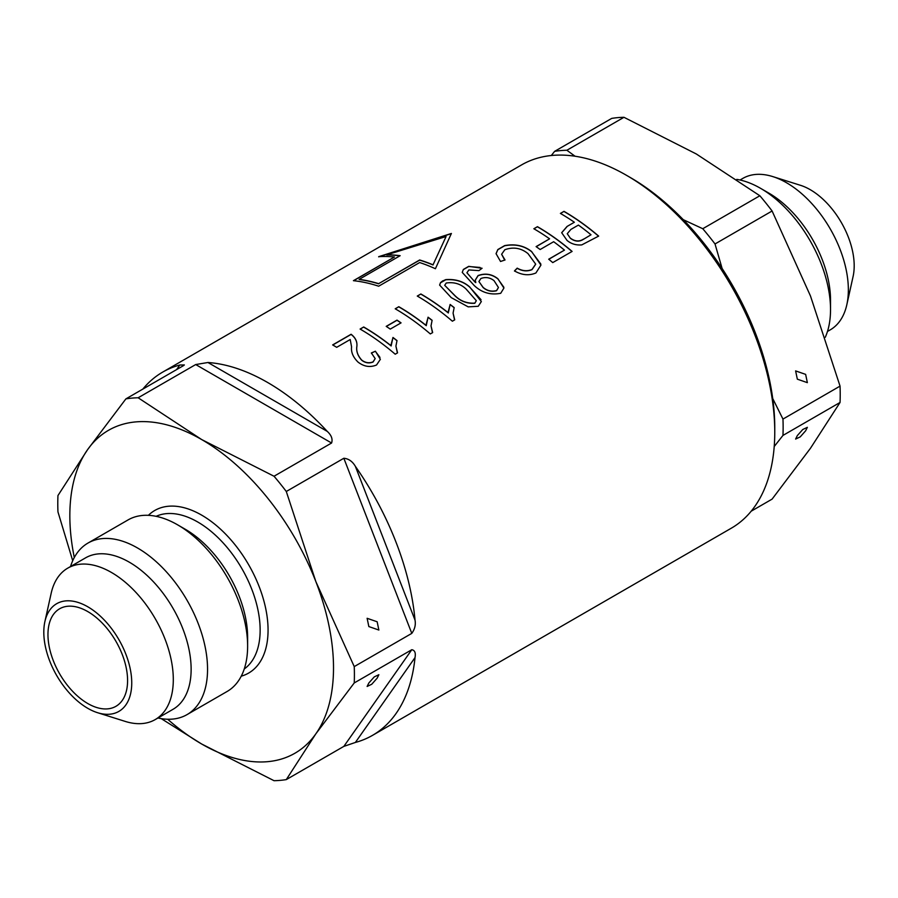<?xml version="1.0" encoding="UTF-8"?>
<svg xmlns="http://www.w3.org/2000/svg" width="898" height="898" viewBox="0 0 898 898"><rect width="100%" height="100%" fill="white"/><g stroke="black" fill="none" stroke-linecap="round" stroke-linejoin="round"><path stroke-width="1.35" d="M805.641 374.376L795.617 370.908L797.334 379.169L807.358 382.649L805.641 374.376M797.334 435.586L795.617 439.066L800.23 436.877L805.641 430.793L807.358 427.325L802.745 429.513L797.334 435.586M827.473 331.463L830.246 329.858A87.443 50.49 -120 0 0 846.814 304.77L853.1 276.449A62.175 35.898 -120 0 0 810.232 189.68A62.175 35.898 -120 0 0 800.488 185.314L772.819 176.603A87.443 50.49 -120 0 0 742.803 178.41L740.031 180.004M846.814 304.77A87.443 50.49 -120 0 0 786.525 182.743A87.443 50.49 -120 0 0 772.819 176.603M825.284 337.278A99.049 57.18 -120 0 0 830.527 309.597L830.527 300.123A87.443 50.49 -120 0 0 768.699 193.025L760.494 188.288A99.049 57.18 -120 0 0 736.775 179.376M830.527 309.597A99.049 57.18 -120 0 0 760.494 188.288L768.699 193.025M774.222 446.508L782.966 435.418A209.75 121.095 -120 0 0 782.966 419.085L772.729 398.521M722.115 268.48L715.021 243.964A209.75 121.095 -120 0 0 702.764 228.721L683.277 219.684M575.068 156.23L566.874 150.258A209.75 121.095 -120 0 0 554.616 151.358L551.316 155.511M715.021 243.964L772.1 210.996A209.75 121.095 -120 0 0 759.854 195.753L702.764 228.721M782.966 435.418L840.045 402.461A209.75 121.095 -120 0 0 840.045 386.118L782.966 419.085M566.874 150.258L623.964 117.301A209.75 121.095 -120 0 0 611.706 118.401L554.616 151.358M840.045 402.461L810.49 448.237L772.1 499.12L751.211 511.187M840.045 386.118L810.49 296.014L772.1 210.996M759.854 195.753L696.32 153.985L623.964 117.301M444.701 285.317L454.848 295.7C460.326 301.189 466.971 303.715 474.784 303.3L476.277 300.796L474.784 303.142C466.971 303.569 460.326 301.032 454.848 295.543L444.701 285.317L446.216 283.027C454.029 281.849 460.663 283.858 466.107 289.055L476.277 300.639M439.627 285.126L440.503 282.803L445.722 279.783C455.353 279.031 463.346 281.478 469.688 287.113L481.002 299.651M478.915 281.534L483.124 287.551C487.109 290.963 491.588 292.018 496.56 290.728L498.401 287.584L496.56 290.57C491.599 291.861 487.131 290.806 483.124 287.405L478.915 281.534L480.879 278.503C485.594 276.775 489.971 277.493 494.023 280.636L498.401 287.427M463.368 269.602L468.734 266.504L480.037 267.447M475.233 280.232L478.073 275.72C485.201 273.093 491.812 274.159 497.885 278.908L503.845 287.237M475.783 282.466L475.783 282.623A209.56 120.994 -120 0 0 474.93 282.017L466.915 272.768L468.879 269.939L478.937 270.624L482.08 268.255L468.734 266.347L463.368 269.445L462.246 272.408L474.29 285.598C481.833 292.692 490.634 295.262 500.702 293.298L503.913 288.067L497.885 278.75C491.868 274.013 485.257 272.958 478.073 275.563L475.233 280.142L475.783 282.466A209.75 121.095 60 0 0 474.93 281.871M466.915 272.768L474.93 282.017M496.055 253.752L497.84 249.7L504.62 245.783C515.059 243.796 524.05 245.76 531.605 251.687L540.843 264.057M501.612 254.257L504.833 249.723C513.353 246.692 521.087 247.994 528.002 253.618L535.668 264.113L531.998 269.479C527.272 271.477 522.333 271.028 517.192 268.143L514.487 270.915C521.873 275.181 529.012 275.866 535.904 272.981L540.933 265.112L531.605 251.53C524.106 245.625 515.115 243.661 504.62 245.625L497.84 249.543L496.055 253.651L500.534 261.475L505.035 259.993L501.612 254.257L504.35 259.466M514.487 271.073L517.192 268.3C522.288 271.185 527.227 271.623 531.998 269.636L535.668 264.27M377.149 621.764L378.866 630.037L368.842 626.568L367.125 618.295L377.149 621.764M368.842 682.985L374.253 676.901L378.866 674.712L377.149 678.181L371.738 684.265L367.125 686.454L368.842 682.985M87.768 703.527A56.305 32.508 -120 0 0 115.932 706.311A56.305 32.508 -120 0 0 124.553 661.197A56.305 32.508 -120 0 0 87.768 611.583A56.305 32.508 -120 0 0 59.616 608.788A56.305 32.508 -120 0 0 50.995 653.912A56.305 32.508 -120 0 0 87.768 703.527M87.768 606.779A62.175 35.898 -120 0 0 44.9 621.551A62.175 35.898 -120 0 0 87.768 708.32A62.175 35.898 -120 0 0 97.512 712.686A62.175 35.898 -120 0 0 131.467 677.114A62.175 35.898 -120 0 0 87.768 606.779M97.512 712.686L125.181 721.397A87.443 50.49 -120 0 0 155.197 719.59A87.443 50.49 -120 0 0 168.6 649.523A87.443 50.49 -120 0 0 111.475 572.475A87.443 50.49 -120 0 0 67.754 568.142A87.443 50.49 -120 0 0 51.186 593.23L44.9 621.551M155.197 719.59L173.022 709.308A87.443 50.49 -120 0 0 186.425 639.23A87.443 50.49 -120 0 0 129.301 562.182A87.443 50.49 -120 0 0 85.579 557.849L67.754 568.142M157.969 717.996A99.049 57.18 -120 0 0 187.031 714.617A99.049 57.18 -120 0 0 202.218 635.245A99.049 57.18 -120 0 0 137.506 547.971A99.049 57.18 -120 0 0 87.982 543.066A99.049 57.18 -120 0 0 70.527 566.537M187.031 714.617L227.104 691.482A99.049 57.18 -120 0 0 247.624 646.133L247.624 637.344A88.285 50.973 -120 0 0 185.201 529.225L177.591 524.825A99.049 57.18 -120 0 0 128.066 519.92L87.982 543.066M355.372 742.455L343.844 746.384L411.789 649.714C414.797 650.242 415.875 652.857 415.022 657.594L355.372 742.455A209.75 121.095 -120 0 0 372.468 735.383L731.32 528.192A209.75 121.095 -120 0 0 774.761 432.174L774.761 427.616A204.149 117.874 -120 0 0 630.407 177.579L626.456 175.29A209.75 121.095 -120 0 0 521.581 164.906L162.718 372.086A209.75 121.095 -120 0 0 142.838 389.092M451.38 233.469L378.698 256.671A209.75 121.095 60 0 1 394.435 257.008L353.43 280.681A209.75 121.095 60 0 1 378.664 286.215L419.658 262.542A209.75 121.095 60 0 1 435.407 268.738L451.38 233.469M195.697 364.554L207.943 362.5L327.242 431.377C331.441 435.227 332.877 439.1 331.587 443.017L195.697 364.554L138.146 397.78L201.68 439.56A186.447 107.648 -120 0 0 87.51 449.763L57.955 495.539A209.75 121.095 -120 0 0 57.955 511.882L72.716 560.722M176.592 369.606L179.825 365.003A209.75 121.095 -120 0 0 162.718 372.086M179.825 365.003L184.359 364.947L183.439 365.654L125.9 398.88A209.75 121.095 -120 0 1 138.146 397.78M327.242 431.377A209.75 121.095 -120 0 0 267.593 382.469A209.75 121.095 -120 0 0 207.943 362.5M351.096 334.269L332.642 344.922A209.75 121.095 -120 0 1 336.694 347.324L350.198 339.523L351.578 346.886C350.938 352.151 353.094 357.224 358.044 362.107C364.004 366.687 370.167 367.652 376.531 364.992L380.359 359.335L375.409 351.219L371.357 352.948L375.184 358.605L373.063 361.872C369.123 363.443 365.34 362.848 361.714 360.087C357.752 355.653 356.136 351.107 356.854 346.437C357.415 341.711 355.496 337.659 351.096 334.269L351.096 334.415C355.496 337.805 357.415 341.869 356.854 346.594C356.136 351.264 357.752 355.81 361.714 360.244L361.714 360.087M363.701 326.984L360.098 329.061A209.75 121.095 -120 0 1 395.21 354.205L397.545 352.858L395.917 346.134L397.006 340.578A209.75 121.095 60 0 0 392.965 337.468L391.158 345.797A209.75 121.095 60 0 0 363.701 326.984L360.233 329.139M398.813 306.712L395.21 308.8A209.75 121.095 -120 0 1 430.322 333.933L432.656 332.586L431.018 325.862L432.118 320.305A209.75 121.095 60 0 0 428.065 317.196L426.269 325.525A209.75 121.095 60 0 0 398.813 306.712L395.344 308.867M420.87 293.983L417.267 296.059A209.75 121.095 -120 0 1 452.379 321.203L454.714 319.856L453.075 313.133L454.175 307.576A209.75 121.095 60 0 0 450.123 304.467L448.327 312.796A209.75 121.095 60 0 0 420.87 293.983L417.402 296.138M442.714 280.849L440.503 282.646L439.616 285.07L451.234 297.62L468.195 306.869L478.241 306.274L481.339 301.56L469.688 286.956C463.379 281.332 455.387 278.896 445.722 279.637L442.714 280.995M537.453 226.678L533.85 228.754A209.75 121.095 -120 0 1 549.598 238.823L536.095 246.613A209.75 121.095 -120 0 1 540.147 249.521L553.651 241.719A209.75 121.095 -120 0 1 564.46 250.115L548.7 259.208A209.75 121.095 -120 0 1 552.753 262.598L572.105 251.429A209.75 121.095 60 0 0 537.453 226.678L533.984 228.833M564 211.344L560.408 213.421A209.75 121.095 -120 0 1 574.361 222.244L567.042 226.464L561.677 232.694L567.02 240.406C571.139 243.874 576.056 245.379 581.769 244.896L598.663 236.095A209.75 121.095 60 0 0 564 211.344L560.532 213.499M774.761 432.174A209.75 121.095 -120 0 0 626.456 175.29A209.75 121.095 -120 0 0 626.445 175.29L630.407 177.579M343.844 458.261C348.649 458.71 352.487 461.415 355.372 466.354L415.022 620.103C415.875 624.795 414.797 629.217 411.789 633.382L343.844 458.261L286.294 491.487A209.75 121.095 -120 0 0 274.036 476.243L331.587 443.017M415.022 620.103A209.75 121.095 -120 0 0 355.372 466.354M411.789 649.714L354.239 682.94A209.75 121.095 -120 0 0 354.239 666.597L411.789 633.382M372.468 735.383A209.75 121.095 -120 0 0 415.022 657.594M167.679 719.242A186.447 107.648 -120 0 0 201.68 744.015L274.036 780.699A209.75 121.095 -120 0 0 286.294 779.599L343.844 746.384M386.207 326.367L397.006 320.126A209.75 121.095 60 0 1 401.058 322.865L390.26 329.095A209.75 121.095 -120 0 0 386.207 326.367M125.9 398.88L87.51 449.763A186.447 107.648 -120 0 0 74.298 557.512M286.294 491.487L315.849 581.59A186.447 107.648 -120 0 0 201.68 439.56L274.036 476.243M354.239 682.94L315.849 733.823A186.447 107.648 -120 0 0 315.849 581.59L354.239 666.597M161.225 718.625L201.68 744.015A186.447 107.648 -120 0 0 315.849 733.823L286.294 779.599M185.201 529.225L177.591 524.825A99.049 57.18 -120 0 1 247.624 646.133M574.361 222.244L567.042 226.464M561.677 232.784L567.042 226.61M598.551 236.163A209.56 120.994 -120 0 0 564 211.501M591.007 234.782L583.543 239.25L591.007 234.782A209.75 121.095 -120 0 0 578.413 225.084L570.87 229.439L567.255 233.716L570.421 238.329L567.255 233.716M583.543 239.093C579.367 241.831 575.001 241.528 570.421 238.183M570.421 238.329C574.978 241.685 579.356 241.989 583.543 239.25M549.598 238.823L536.218 246.703M548.813 259.298L564.46 250.115M572.004 251.496A209.56 120.994 -120 0 0 537.453 226.824M454.13 307.688A209.56 120.994 -120 0 0 450.123 304.613L450.123 304.467M420.87 294.14A209.56 120.994 -120 0 1 448.327 312.953L448.327 312.796M448.248 311.628L450.123 304.613M453.075 313.133L454.455 319.508M432.073 320.429A209.56 120.994 -120 0 0 428.065 317.353L428.065 317.196M398.813 306.869A209.56 120.994 -120 0 1 426.269 325.682L426.269 325.525M426.191 324.358L428.065 317.353M431.018 325.862L432.398 332.238M400.946 322.932A209.56 120.994 -120 0 0 397.006 320.283L397.006 320.126M397.006 320.283L386.331 326.445M396.961 340.69A209.56 120.994 -120 0 0 392.965 337.626L392.965 337.468M363.701 327.141A209.56 120.994 -120 0 1 391.158 345.954L391.158 345.797M391.079 344.63L392.965 337.626M395.917 346.134L397.298 352.51M375.409 351.219L371.357 353.105M361.714 360.244C365.306 362.994 369.089 363.6 373.063 362.029L373.063 361.872M373.063 362.029L375.184 358.605M375.409 351.376L379.977 357.415M351.096 334.415L332.776 344.989M378.698 256.85L451.38 233.626M353.677 280.704L394.435 257.008M433.038 264.809L446.082 236.522L386.769 254.841A209.75 121.095 60 0 1 400.149 255.694L359.144 279.368A209.75 121.095 60 0 1 378.664 283.656L419.658 259.982A209.75 121.095 60 0 1 433.038 264.809L446.082 236.522M399.913 255.829A209.56 120.994 -120 0 0 386.769 255.01L386.769 254.841M433.038 264.966A209.56 120.994 -120 0 0 419.658 260.139L419.658 259.982M419.658 260.139L378.664 283.656M378.664 283.813A209.56 120.994 -120 0 0 359.144 279.525L359.144 279.368M244.245 668.988A88.285 50.973 -120 0 0 254.706 597.552A88.285 50.973 -120 0 0 197.728 521.996A88.285 50.973 -120 0 0 156.106 516.328M241.248 676.172A93.875 54.194 -120 0 0 264.708 604.118A93.875 54.194 -120 0 0 201.68 515.138A93.875 54.194 -120 0 0 148.383 515.329"/></g></svg>
